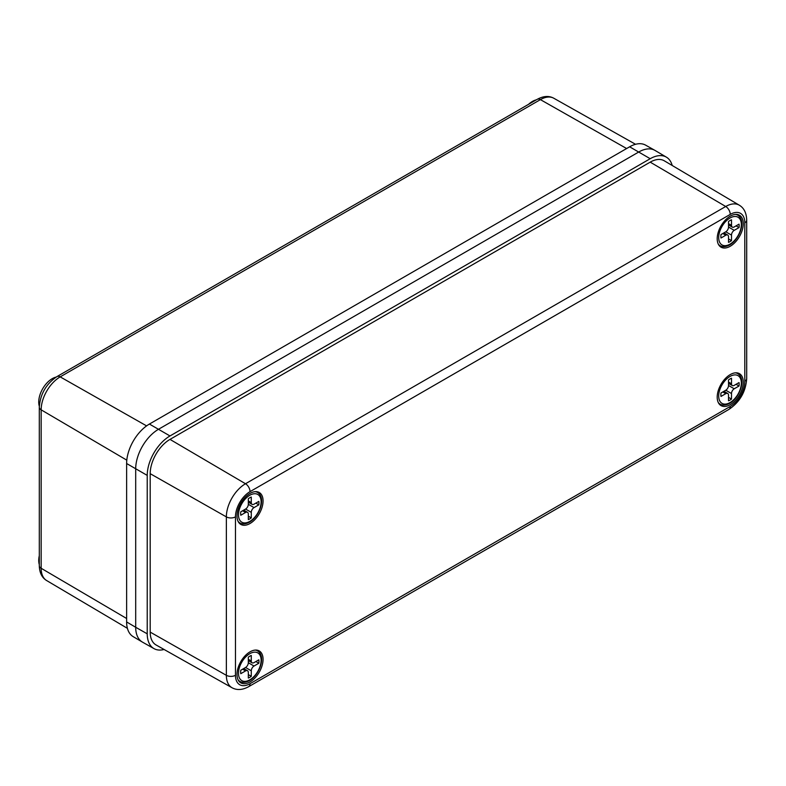 <?xml version="1.0" encoding="UTF-8"?>
<svg xmlns="http://www.w3.org/2000/svg" width="786" height="786" viewBox="0 0 786 786"><rect width="100%" height="100%" fill="white"/><g stroke="black" fill="none" stroke-linecap="round" stroke-linejoin="round"><path stroke-width="1.18" d="M39.32 406.244A19.08 11.014 -60 0 1 52.23 378.675A19.08 11.014 -60 0 1 56.15 377.084M528.575 104.312A19.08 11.014 -60 0 1 532.436 101.433A19.08 11.014 -60 0 1 536.307 99.851M39.3 564.613A19.08 11.014 -60 0 1 39.3 555.692M126.625 621.952L126.625 463.524A32.226 18.609 120 0 1 149.409 424.057L629.625 146.805A32.226 18.609 120 0 1 645.64 145.155L654.846 150.332A32.344 18.668 120 0 0 638.772 151.993L158.556 429.244A32.344 18.668 120 0 0 135.693 468.849L135.693 627.277A32.344 18.668 120 0 0 142.295 642.024L133.198 636.65A32.226 18.609 120 0 1 126.625 621.952L135.693 627.277A32.344 18.668 120 0 0 142.492 642.142L153.997 648.617A32.197 18.589 120 0 0 164.087 649.482M730.017 220.512A12.94 7.467 120 0 0 728.524 221.514L728.524 227.046L734.242 230.347L739.037 227.586A12.94 7.467 120 0 0 739.037 224.148L734.242 226.918A3.881 2.24 120 0 1 732.306 227.105A3.881 2.24 120 0 1 731.501 225.336L731.501 219.795A12.94 7.467 120 0 0 730.017 220.512M734.242 230.347A3.881 2.24 120 0 0 731.501 235.102L725.783 231.801L720.988 234.572A12.94 7.467 120 0 0 720.988 238.001L725.783 235.23L722.815 233.521M725.783 231.801A3.881 2.24 120 0 0 728.524 227.046M723.945 232.862L727.728 235.043A3.881 2.24 120 0 1 728.524 236.822L728.524 242.353A12.94 7.467 120 0 0 731.501 240.644L731.501 235.102M727.728 235.043A3.881 2.24 120 0 0 725.783 235.23M736.069 225.867L739.037 227.586M728.524 238.924L731.501 240.644M730.017 378.94A12.94 7.467 120 0 0 728.524 379.943L728.524 385.484L734.242 388.775L739.037 386.014A12.94 7.467 120 0 0 739.037 382.576L734.242 385.346A3.881 2.24 120 0 1 732.306 385.543A3.881 2.24 120 0 1 731.501 383.765L731.501 378.223A12.94 7.467 120 0 0 730.017 378.94M734.242 388.775A3.881 2.24 120 0 0 731.501 393.531L725.783 390.229L720.988 393A12.94 7.467 120 0 0 720.988 396.429L725.783 393.668L722.815 391.949M725.783 390.229A3.881 2.24 120 0 0 728.524 385.484M723.945 391.29L727.728 393.472A3.881 2.24 120 0 1 728.524 395.25L728.524 400.781A12.94 7.467 120 0 0 731.501 399.072L731.501 393.531M727.728 393.472A3.881 2.24 120 0 0 725.783 393.668M736.069 384.295L739.037 386.014M728.524 397.352L731.501 399.072M249.801 656.192A12.94 7.467 120 0 0 248.317 657.194L248.317 662.726L254.035 666.027L258.83 663.256A12.94 7.467 120 0 0 258.83 659.827L254.035 662.598A3.881 2.24 120 0 1 252.09 662.785A3.881 2.24 120 0 1 251.284 661.016L251.284 655.475A12.94 7.467 120 0 0 249.801 656.192M254.035 666.027A3.881 2.24 120 0 0 251.284 670.782L245.566 667.481L240.771 670.252A12.94 7.467 120 0 0 240.771 673.681L245.566 670.91L242.599 669.2M245.566 667.481A3.881 2.24 120 0 0 248.317 662.726M243.739 668.542L247.511 670.723A3.881 2.24 120 0 1 248.317 672.502L248.317 678.033A12.94 7.467 120 0 0 251.284 676.314L251.284 670.782M247.511 670.723A3.881 2.24 120 0 0 245.566 670.91M255.853 661.547L258.83 663.256M248.317 674.604L251.284 676.314M249.801 497.764A12.94 7.467 120 0 0 248.317 498.756L248.317 504.298L254.035 507.599L258.83 504.828A12.94 7.467 120 0 0 258.83 501.399L254.035 504.17A3.881 2.24 120 0 1 252.09 504.357A3.881 2.24 120 0 1 251.284 502.578L251.284 497.047A12.94 7.467 120 0 0 249.801 497.764M254.035 507.599A3.881 2.24 120 0 0 251.284 512.354L245.566 509.053L240.771 511.824A12.94 7.467 120 0 0 240.771 515.252L245.566 512.482L242.599 510.762M245.566 509.053A3.881 2.24 120 0 0 248.317 504.298M243.739 510.114L247.511 512.295A3.881 2.24 120 0 1 248.317 514.064L248.317 519.605A12.94 7.467 120 0 0 251.284 517.886L251.284 512.354M247.511 512.295A3.881 2.24 120 0 0 245.566 512.482M255.853 503.119L258.83 504.828M248.317 516.176L251.284 517.886M730.243 404.692A18.432 10.64 -60 0 1 721.027 405.605A18.432 10.64 -60 0 1 718.198 390.829A18.432 10.64 -60 0 1 730.243 374.588A18.432 10.64 -60 0 1 739.459 373.674A18.432 10.64 -60 0 1 742.289 388.441A18.432 10.64 -60 0 1 730.243 404.692M250.027 681.934A18.432 10.64 -60 0 1 240.811 682.847A18.432 10.64 -60 0 1 237.991 668.08A18.432 10.64 -60 0 1 250.027 651.84A18.432 10.64 -60 0 1 259.242 650.926A18.432 10.64 -60 0 1 262.072 665.693A18.432 10.64 -60 0 1 250.027 681.934M250.027 523.505A18.432 10.64 -60 0 1 240.811 524.419A18.432 10.64 -60 0 1 237.991 509.652A18.432 10.64 -60 0 1 250.027 493.402A18.432 10.64 -60 0 1 259.242 492.488A18.432 10.64 -60 0 1 262.072 507.265A18.432 10.64 -60 0 1 250.027 523.505M730.243 246.254A18.432 10.64 -60 0 1 721.027 247.168A18.432 10.64 -60 0 1 718.198 232.401A18.432 10.64 -60 0 1 730.243 216.16A18.432 10.64 -60 0 1 739.459 215.246A18.432 10.64 -60 0 1 742.289 230.013A18.432 10.64 -60 0 1 730.243 246.254M672.197 165.482A32.197 18.589 120 0 0 666.41 157.171L655.043 150.45A32.344 18.668 120 0 0 638.772 151.993L158.556 429.244A32.344 18.668 120 0 0 135.693 468.849L135.693 627.277L147.228 633.821A32.197 18.589 120 0 0 153.997 648.617M666.41 157.171A32.197 18.589 120 0 0 650.209 158.713L169.992 435.955A32.197 18.589 120 0 0 147.228 475.392L147.228 633.821M150.195 632.111A27.991 16.162 120 0 0 156.08 644.972L232.047 687.75A27.058 15.622 -60 0 1 226.358 675.321L150.195 632.111L150.195 473.673A27.991 16.162 120 0 1 169.992 439.394L650.209 162.142A27.991 16.162 120 0 1 664.288 160.806L739.321 205.205A27.058 15.622 -60 0 0 725.714 206.492L650.209 162.142M126.625 463.524L147.228 475.392M149.409 424.057L169.992 435.955M629.625 146.805L650.209 158.713M39.3 565.655C39.497 572.758 41.943 577.72 46.649 580.549A26.921 15.543 120 0 1 41.157 568.278A6.465 3.733 0 0 1 39.3 565.655L39.3 407.227C40.224 394.14 46.119 383.922 56.995 376.573L537.211 99.331C543.46 95.951 548.982 95.587 553.786 98.24A26.921 15.543 120 0 0 540.404 99.626L60.188 376.877A26.921 15.543 120 0 0 41.157 409.84L41.157 568.278L126.625 618.494M39.3 407.227A6.465 3.733 0 0 0 41.157 409.84L126.801 460.164M56.995 376.573A6.465 3.733 60 0 1 60.188 376.877L146.589 425.884M537.211 99.331A6.465 3.733 60 0 1 540.404 99.626L626.629 148.534M730.017 218.007A16.005 9.245 120 0 0 718.699 237.608A16.005 9.245 120 0 0 730.017 244.141A16.005 9.245 120 0 0 741.336 224.541A16.005 9.245 120 0 0 730.017 218.007M718.728 244.918L720.055 245.684A17.626 10.179 -60 0 1 718.316 244.151M735.49 214.401A17.626 10.179 -60 0 1 737.681 215.148L736.354 214.381M728.524 223.617L731.501 225.336M730.017 376.435A16.005 9.245 120 0 0 718.699 396.046A16.005 9.245 120 0 0 730.017 402.579A16.005 9.245 120 0 0 741.336 382.969A16.005 9.245 120 0 0 730.017 376.435M718.728 403.346L720.055 404.112A17.626 10.179 -60 0 1 718.316 402.589M735.49 372.829A17.626 10.179 -60 0 1 737.681 373.586L736.354 372.819M728.524 382.045L731.501 383.765M249.801 653.687A16.005 9.245 120 0 0 238.482 673.288A16.005 9.245 120 0 0 249.801 679.821A16.005 9.245 120 0 0 261.119 660.22A16.005 9.245 120 0 0 249.801 653.687M238.522 680.588L239.848 681.354A17.626 10.179 -60 0 1 238.099 679.831M255.273 650.081A17.626 10.179 -60 0 1 257.474 650.828L256.138 650.061M248.317 659.297L251.284 661.016M249.801 495.259A16.005 9.245 120 0 0 238.482 514.859A16.005 9.245 120 0 0 249.801 521.393A16.005 9.245 120 0 0 261.119 501.792A16.005 9.245 120 0 0 249.801 495.259M238.522 522.159L239.848 522.926A17.626 10.179 -60 0 1 238.099 521.403M255.273 491.653A17.626 10.179 -60 0 1 257.474 492.4L256.138 491.633M248.317 500.869L251.284 502.578M250.027 683.702L730.243 406.45A20.593 11.888 120 0 0 744.804 381.23L744.804 222.802A20.593 11.888 120 0 0 730.243 214.391L250.027 491.643A20.593 11.888 120 0 0 235.466 516.864L235.466 675.292A20.593 11.888 120 0 0 250.027 683.702A6.465 3.733 60 0 1 248.69 686.659L728.907 409.418A6.465 3.733 60 0 0 730.243 406.45M235.466 675.292A6.465 3.733 180 0 1 226.358 675.321L226.358 516.883A27.058 15.622 -60 0 1 245.497 483.744L169.992 439.394M250.027 491.643A6.465 3.733 60 0 0 245.497 483.744L725.714 206.492A6.465 3.733 60 0 1 730.243 214.391M235.466 516.864A6.465 3.733 180 0 1 226.358 516.883L150.195 473.673M744.804 381.23A6.465 3.733 180 0 0 746.7 378.587L746.7 220.159A6.465 3.733 180 0 1 744.804 222.802M46.649 580.549L127.411 628.338M553.786 98.24L635.54 144.29M720.055 245.684C722.589 247.207 725.802 246.942 729.683 244.888C739.842 239.288 746.582 220.335 737.681 215.148M728.524 224.934L732.306 227.105M720.055 404.112C722.589 405.635 725.802 405.37 729.683 403.316C739.842 397.726 746.582 378.764 737.681 373.586M728.524 383.362L732.306 385.543M239.848 681.354C242.383 682.887 245.586 682.621 249.467 680.568C259.626 674.968 266.366 656.015 257.474 650.828M248.317 660.604L252.09 662.785M239.848 522.926C242.383 524.449 245.586 524.193 249.467 522.14C259.626 516.54 266.366 497.577 257.474 492.4M248.317 502.175L252.09 504.357M746.7 220.159C746.504 213.026 744.047 208.044 739.321 205.205M232.047 687.75C236.94 690.413 242.491 690.049 248.69 686.659M746.7 378.587C745.776 391.752 739.842 402.029 728.907 409.418"/></g></svg>
